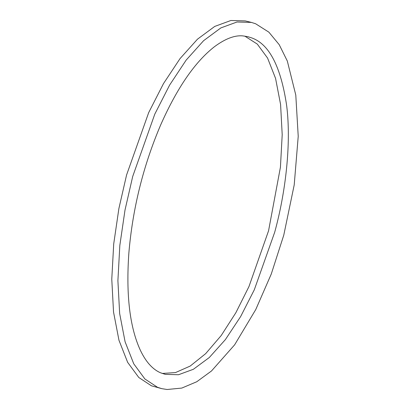 <?xml version="1.0" encoding="UTF-8"?>
<svg xmlns="http://www.w3.org/2000/svg" width="410" height="410" viewBox="0 0 410 410"><rect width="100%" height="100%" fill="white"/><g stroke="black" fill="none" stroke-linecap="round" stroke-linejoin="round"><path stroke-width="0.61" d="M244.77 36.1L257.306 44.106L267.566 58.056L275.566 78.402L280.583 104.453L282.203 134.726L280.425 167.229L268.56 230.794L248.957 286.569L235.873 312.702L221.205 335.529L205.687 353.625L190.178 366.074L175.485 372.577L162.247 373.454M274.68 232.291L254.297 289.808L240.644 316.556L225.367 339.629L209.305 357.51L193.397 369.277L178.499 374.735L165.266 374.361L160.535 372.782C157.102 371.347 153.786 368.99 150.588 365.715C146.857 361.886 143.454 356.761 140.384 350.335C129.78 327.329 125.931 294.969 128.843 253.252C132.604 208.675 143.208 165.917 160.659 124.963C177.038 87.981 194.965 61.9 214.44 46.719C225.274 38.694 234.776 35.086 242.945 35.906L247.871 36.69L251.791 37.935C269.329 44.188 280.968 66.861 286.708 105.949C291.418 144.028 285.503 193.079 274.68 232.291M255.614 23.754L268.863 32.154L279.22 44.69L287.318 61.034L295.789 95.064L298.224 136.325L294.211 184.925L283.776 235.125L271.282 273.998L255.753 309.565L234.622 344.836L211.498 370.973L196.774 381.741L181.799 388.075L167.116 389.5L161.776 388.649L157.522 387.296L144.899 378.983L133.773 363.849L125.091 341.781L119.653 313.527L117.901 280.691L119.828 245.441L125.004 210.053L132.696 176.495L154.801 114.113L169.612 85.095L186.176 60.075L203.601 40.682L220.857 27.916L237.016 21.996L251.366 22.401L255.614 23.754M161.776 388.649L151.403 385.8L138.78 377.482L127.653 362.353L118.972 340.285L113.529 312.03L111.776 279.195L113.708 243.945L118.885 208.557L126.572 174.993L148.681 112.617L163.487 83.599L180.057 58.579L197.482 39.186L214.737 26.419L230.891 20.5L245.241 20.905L251.366 22.401"/></g></svg>
